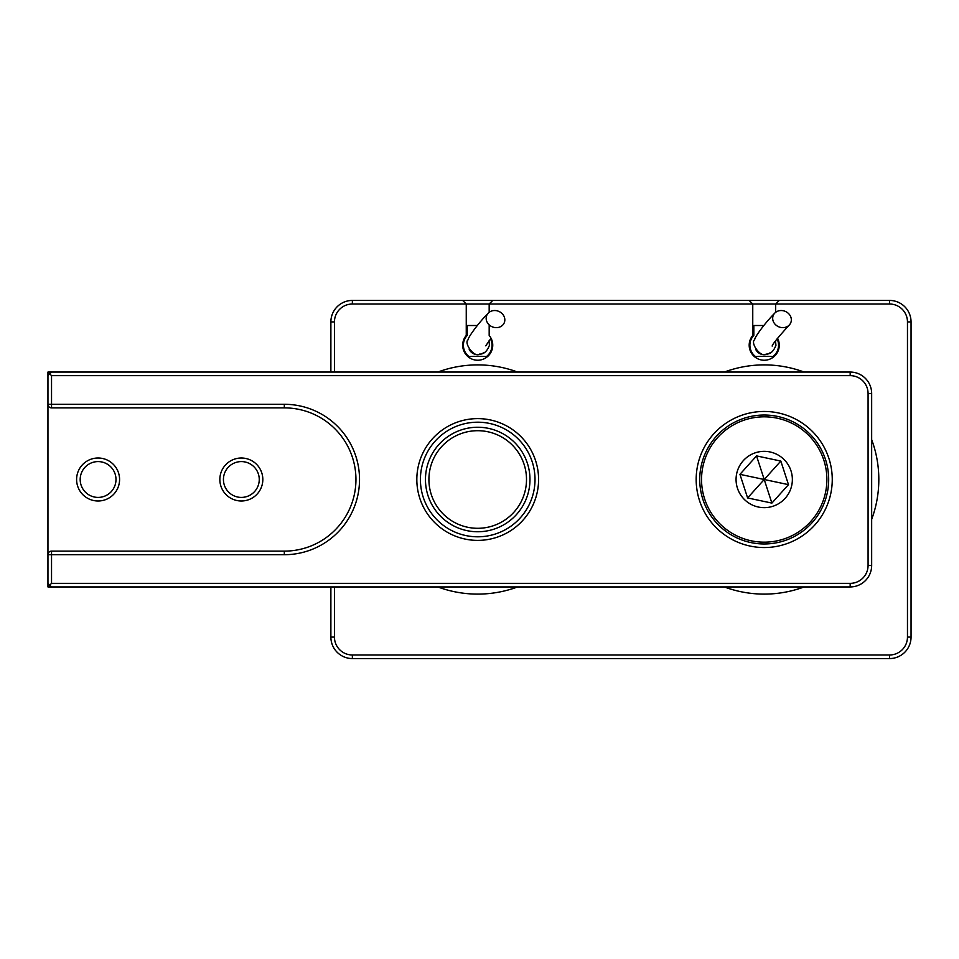 <?xml version="1.0" encoding="UTF-8"?>
<svg xmlns="http://www.w3.org/2000/svg" width="959" height="959" viewBox="0 0 959 959"><rect width="100%" height="100%" fill="white"/><g stroke="black" fill="none" stroke-linecap="round" stroke-linejoin="round"><path stroke-width="1.44" d="M437.831 372.056A114.6 114.6 0 0 1 517.584 372.056M724.333 586.944A114.6 114.6 0 0 0 804.098 586.944A114.6 114.6 0 0 1 724.333 586.944M871.659 519.382A114.6 114.6 0 0 0 871.659 439.618M777.557 338.239A15.044 15.044 0 0 1 764.215 360.236A15.044 15.044 0 0 1 752.755 335.458L752.755 304.015L466.254 304.015L466.254 335.458A15.044 15.044 0 0 0 477.714 360.236A15.044 15.044 0 0 0 489.174 335.458L489.174 324.837M330.879 372.056L330.879 321.924A21.494 21.494 0 0 1 352.361 300.431L889.556 300.431A21.494 21.494 0 0 1 911.05 321.924L911.05 637.076A21.494 21.494 0 0 1 889.556 658.569L352.361 658.569A21.494 21.494 0 0 1 330.879 637.076L330.879 586.944M517.584 586.944A114.6 114.6 0 0 1 437.831 586.944A114.6 114.6 0 0 0 517.584 586.944M804.098 372.056A114.6 114.6 0 0 0 724.333 372.056M334.451 586.944L334.451 637.076A17.909 17.909 0 0 0 352.361 654.985L889.556 654.985A17.909 17.909 0 0 0 907.466 637.076L907.466 321.924A17.909 17.909 0 0 0 889.556 304.015L775.675 304.015L775.675 312.31M489.174 312.31L489.174 304.015L492.746 300.431M462.67 300.431L466.254 304.015L352.361 304.015A17.909 17.909 0 0 0 334.451 321.924L334.451 372.056M779.259 300.431L775.675 304.015L752.755 304.015L749.171 300.431M467.321 334.319L466.254 335.458M753.834 334.319L752.755 335.458A15.044 15.044 0 0 1 753.678 334.475M773.925 356.688A123.196 123.196 0 0 0 754.505 356.688M487.424 356.688A123.196 123.196 0 0 0 467.992 356.688M755.728 349.46A9.494 9.494 0 0 0 768.842 353.487L770.389 352.66M790.779 322.703A9.494 8.379 -156.9 0 1 789.269 325.041A9.494 8.379 -156.9 0 1 777.437 326.144A9.494 8.379 -156.9 0 1 773.23 315.475A9.494 8.379 -156.9 0 1 774.728 313.161A9.494 8.379 -156.9 0 1 786.56 312.023A9.494 8.379 -156.9 0 1 790.779 322.703M763.796 325.509L753.834 325.509L753.834 335.338A14.325 14.325 0 0 0 755.548 356.604M772.882 356.604A14.325 14.325 0 0 0 777.066 338.863M469.227 349.46A9.494 9.494 0 0 0 482.341 353.487L483.887 352.66M504.278 322.703A9.494 8.379 -156.9 0 1 502.756 325.041A9.494 8.379 -156.9 0 1 490.924 326.144A9.494 8.379 -156.9 0 1 486.716 315.475A9.494 8.379 -156.9 0 1 488.215 313.161A9.494 8.379 -156.9 0 1 500.059 312.023A9.494 8.379 -156.9 0 1 504.278 322.703M477.294 325.509L467.321 325.509L467.321 335.338A14.325 14.325 0 0 0 469.047 356.604M486.369 356.604A14.325 14.325 0 0 0 490.552 338.863M51.534 586.944L47.95 586.944L47.95 372.056L850.165 372.056A21.494 21.494 0 0 1 871.659 393.55L871.659 565.45A21.494 21.494 0 0 1 850.165 586.944L51.534 586.944L49.736 585.146L47.95 586.944M51.534 372.056L49.736 373.854L47.95 372.056M241.344 500.994A21.494 21.494 0 0 1 219.851 479.5A21.494 21.494 0 0 1 241.344 458.006A21.494 21.494 0 0 1 262.826 479.5A21.494 21.494 0 0 1 241.344 500.994M241.344 461.591A17.909 17.909 0 0 0 223.435 479.5A17.909 17.909 0 0 0 241.344 497.409A17.909 17.909 0 0 0 259.254 479.5A17.909 17.909 0 0 0 241.344 461.591M98.094 500.994A21.494 21.494 0 0 1 76.6 479.5A21.494 21.494 0 0 1 98.094 458.006A21.494 21.494 0 0 1 119.575 479.5A21.494 21.494 0 0 1 98.094 500.994M98.094 461.591A17.909 17.909 0 0 0 80.184 479.5A17.909 17.909 0 0 0 98.094 497.409A17.909 17.909 0 0 0 115.991 479.5A17.909 17.909 0 0 0 98.094 461.591M764.215 547.541A68.041 68.041 0 0 1 696.174 479.5A68.041 68.041 0 0 1 764.215 411.459A68.041 68.041 0 0 1 832.256 479.5A68.041 68.041 0 0 1 764.215 547.541M764.215 415.031A64.469 64.469 0 0 0 699.746 479.5A64.469 64.469 0 0 0 764.215 543.969A64.469 64.469 0 0 0 828.684 479.5A64.469 64.469 0 0 0 764.215 415.031M477.714 540.385A60.885 60.885 0 0 1 416.829 479.5A60.885 60.885 0 0 1 477.714 418.615A60.885 60.885 0 0 1 538.586 479.5A60.885 60.885 0 0 1 477.714 540.385M477.714 422.2A57.3 57.3 0 0 0 420.414 479.5A57.3 57.3 0 0 0 477.714 536.8A57.3 57.3 0 0 0 535.014 479.5A57.3 57.3 0 0 0 477.714 422.2M51.534 583.36L850.165 583.36A17.909 17.909 0 0 0 868.075 565.45L868.075 393.55A17.909 17.909 0 0 0 850.165 375.64L51.534 375.64L51.534 404.29L284.32 404.29A75.21 75.21 0 0 1 359.529 479.5A75.21 75.21 0 0 1 284.32 554.71L51.534 554.71L51.534 583.36L49.736 585.146L47.95 583.36M51.534 551.125L51.534 554.71L47.95 554.71A3.584 3.584 0 0 1 51.534 551.125L284.32 551.125A71.625 71.625 0 0 0 355.945 479.5A71.625 71.625 0 0 0 284.32 407.875L51.534 407.875A3.584 3.584 0 0 1 47.95 404.29L51.534 404.29L51.534 407.875M47.95 375.64L49.736 373.854L51.534 375.64M704.613 498.872A62.671 62.671 0 0 0 783.587 539.102A62.671 62.671 0 0 0 823.817 460.128A62.671 62.671 0 0 0 744.843 419.898A62.671 62.671 0 0 0 704.613 498.872M737.447 488.203A28.147 28.147 0 0 0 772.918 506.268A28.147 28.147 0 0 0 790.983 470.797A28.147 28.147 0 0 0 755.512 452.732A28.147 28.147 0 0 0 737.447 488.203M788.49 484.655L771.887 503.091L747.612 497.937L739.94 474.345L756.543 455.909L780.818 461.063L788.49 484.655L764.215 479.5L756.543 455.909M771.887 503.091L764.215 479.5L780.818 461.063M739.94 474.345L764.215 479.5L747.612 497.937M889.556 300.431L889.556 304.015M352.361 300.431L352.361 304.015M334.451 321.924L330.879 321.924M334.451 637.076L330.879 637.076M352.361 654.985L352.361 658.569M911.05 321.924L907.466 321.924M889.556 654.985L889.556 658.569M911.05 637.076L907.466 637.076M477.714 427.246A52.254 52.254 0 0 1 529.967 479.5A52.254 52.254 0 0 1 477.714 531.754A52.254 52.254 0 0 1 425.46 479.5A52.254 52.254 0 0 1 477.714 427.246M477.714 528.301A48.801 48.801 0 0 0 526.503 479.5A48.801 48.801 0 0 0 477.714 430.699A48.801 48.801 0 0 0 428.913 479.5A48.801 48.801 0 0 0 477.714 528.301M284.32 404.29L284.32 407.875M284.32 554.71L284.32 551.125M850.165 372.056L850.165 375.64M871.659 393.55L868.075 393.55M850.165 583.36L850.165 586.944M871.659 565.45L868.075 565.45M775.483 340.901L775.951 345.288C773.589 351.39 770.305 354.315 766.097 354.075C760.499 358.079 749.926 342.423 754.721 339.726C753.738 338.815 763.448 324.586 774.728 313.161M772.235 345.839L772.163 346.091C772.415 344.293 778.109 337.268 789.269 325.041M488.982 340.901L489.45 345.288C487.076 351.39 483.792 354.315 479.596 354.075C473.998 358.079 463.425 342.423 468.208 339.726C467.237 338.815 476.935 324.586 488.215 313.161M485.733 345.839L491.044 338.239"/></g></svg>
